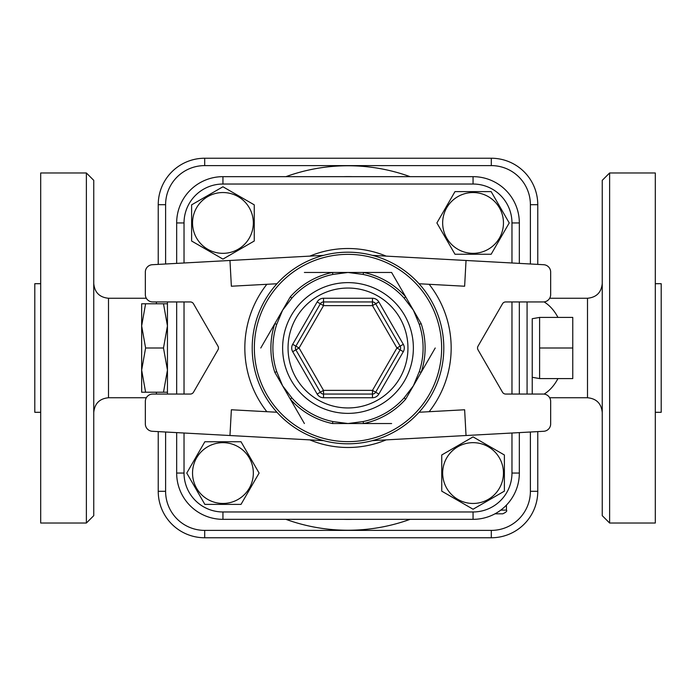 <?xml version="1.0" encoding="UTF-8"?>
<svg xmlns="http://www.w3.org/2000/svg" width="696" height="696" viewBox="0 0 696 696"><rect width="100%" height="100%" fill="white"/><g stroke="black" fill="none" stroke-linecap="round" stroke-linejoin="round"><path stroke-width="1.04" d="M572.764 348L572.764 317.42L539.609 317.42L539.609 348L572.764 348L572.764 378.58L539.609 378.58L539.609 348M532.231 318.716L532.231 394.058L532.231 318.716L539.609 317.42M167.449 392.213L163.499 392.213L167.449 370.107L163.499 348L167.449 325.893L163.499 303.787L167.449 303.787M163.499 303.787L145.603 303.787L141.653 325.893L145.603 348L141.653 370.107L145.603 392.213L141.653 392.213L141.653 303.787L145.603 303.787M163.499 348L145.603 348M163.499 392.213L145.603 392.213M167.449 394.058L167.449 301.942M191.618 241.016L191.618 204.85L222.938 186.772L254.257 204.85L254.257 241.016L222.938 259.103L191.618 241.016L191.618 204.85L222.938 186.772L254.257 204.85L254.257 241.016L222.938 259.103L191.618 241.016M222.938 192.54A30.398 30.398 0 0 0 196.611 238.136A30.398 30.398 0 0 0 249.264 238.136A30.398 30.398 0 0 0 222.938 192.54M454.984 191.618L491.15 191.618L509.228 222.938L491.15 254.257L454.984 254.257L436.897 222.938L454.984 191.618L491.15 191.618L509.228 222.938L491.15 254.257L454.984 254.257L436.897 222.938L454.984 191.618M503.46 222.938A30.398 30.398 0 0 0 457.864 196.611A30.398 30.398 0 0 0 457.864 249.264A30.398 30.398 0 0 0 503.46 222.938M504.382 454.984L504.382 491.15L473.062 509.228L441.743 491.15L441.743 454.984L473.062 436.897L504.382 454.984L504.382 491.15L473.062 509.228L441.743 491.15L441.743 454.984L473.062 436.897L504.382 454.984M473.062 503.46A30.398 30.398 0 0 0 499.389 457.864A30.398 30.398 0 0 0 446.736 457.864A30.398 30.398 0 0 0 473.062 503.46M241.016 504.382L204.85 504.382L186.772 473.062L204.85 441.743L241.016 441.743L259.103 473.062L241.016 504.382L204.85 504.382L186.772 473.062L204.85 441.743L241.016 441.743L259.103 473.062L241.016 504.382M192.54 473.062A30.398 30.398 0 0 0 238.136 499.389A30.398 30.398 0 0 0 238.136 446.736A30.398 30.398 0 0 0 192.54 473.062M176.662 432.616L176.662 473.062A46.275 46.275 0 0 0 222.938 519.338L473.062 519.338A46.275 46.275 0 0 0 519.338 473.062L519.338 432.616M519.338 263.384L519.338 222.938A46.275 46.275 0 0 0 473.062 176.662L222.938 176.662A46.275 46.275 0 0 0 176.662 222.938L176.662 263.384M473.062 511.969L473.062 519.338A46.275 46.275 0 0 0 519.338 473.062L511.969 473.062A38.906 38.906 0 0 1 473.062 511.969L222.938 511.969A38.906 38.906 0 0 1 184.031 473.062L184.031 433.016M165.605 263.993L165.605 204.702L158.236 204.702L158.236 264.393L158.236 204.702A46.458 46.458 0 0 1 204.702 158.236L491.298 158.236L491.298 165.605A39.089 39.089 0 0 1 530.395 204.702L530.395 263.993M530.395 432.007L530.395 491.298A39.089 39.089 0 0 1 491.298 530.395L204.702 530.395A39.089 39.089 0 0 1 165.605 491.298L158.236 491.298L158.236 431.607L158.236 491.298A46.458 46.458 0 0 0 204.702 537.764L491.298 537.764A46.458 46.458 0 0 0 537.764 491.298L537.764 431.607M320.343 303.787L323.536 305.622L372.464 305.622L372.464 301.942A3.689 3.689 0 0 1 375.657 303.787L400.122 346.156A3.689 3.689 0 0 1 400.122 349.844L375.657 392.213A3.689 3.689 0 0 1 372.464 394.058L323.536 394.058A3.689 3.689 0 0 1 320.343 392.213L295.878 349.844A3.689 3.689 0 0 1 295.878 346.156L320.343 303.787A3.689 3.689 0 0 1 323.536 301.942L372.464 301.942L372.464 298.253L323.536 298.253L323.536 301.942A3.689 3.689 0 0 0 320.343 303.787L317.15 301.942L292.685 344.311L295.878 346.156A3.689 3.689 0 0 0 295.878 349.844L292.685 351.689L317.15 394.058L323.536 390.378L299.071 348L295.878 346.156M317.15 394.058A7.369 7.369 0 0 0 323.536 397.747L372.464 397.747L372.464 394.058A3.689 3.689 0 0 0 375.657 392.213L378.85 394.058L403.315 351.689A7.369 7.369 0 0 0 403.315 344.311L378.85 301.942L372.464 305.622L396.929 348L403.315 351.689M276.938 412.25L231.368 409.77L229.967 435.522L152.311 431.285A7.369 7.369 0 0 1 145.342 423.925L145.342 401.427A7.369 7.369 0 0 1 152.711 394.058L190.312 394.058A3.689 3.689 0 0 0 193.505 392.213L217.97 349.844A3.689 3.689 0 0 0 217.97 346.156L193.505 303.787A3.689 3.689 0 0 0 190.312 301.942L152.711 301.942A7.369 7.369 0 0 1 145.342 294.573L145.342 272.075A7.369 7.369 0 0 1 152.311 264.715L229.967 260.478L231.368 286.23L276.938 283.75M419.062 283.75L464.632 286.23L466.033 260.478L543.689 264.715A7.369 7.369 0 0 1 550.658 272.075L550.658 294.573A7.369 7.369 0 0 1 543.289 301.942L505.688 301.942A3.689 3.689 0 0 0 502.495 303.787L478.03 346.156A3.689 3.689 0 0 0 478.03 349.844L502.495 392.213A3.689 3.689 0 0 0 505.688 394.058L543.289 394.058A7.369 7.369 0 0 1 550.658 401.427L550.658 423.925A7.369 7.369 0 0 1 543.689 431.285L466.033 435.522L464.632 409.77L419.062 412.25M443.804 348A95.804 95.804 0 0 0 300.098 265.037A95.804 95.804 0 0 0 300.098 430.963A95.804 95.804 0 0 0 443.804 348M391.613 272.467L332.479 272.467L363.521 272.467L363.112 274.441A75.098 75.098 0 0 1 404.15 298.132L405.655 296.792L421.176 323.675L419.262 324.31A75.098 75.098 0 0 1 419.262 371.69L421.176 372.325L405.655 399.208L404.15 397.868A75.098 75.098 0 0 1 363.112 421.558L363.521 423.533L332.479 423.533L332.888 421.558A75.098 75.098 0 0 1 291.85 397.868L290.345 399.208L274.824 372.325L276.738 371.69A75.098 75.098 0 0 1 276.738 324.31L274.824 323.675L290.345 296.792L291.85 298.132A75.098 75.098 0 0 1 332.888 274.441L332.479 272.467A77.117 77.117 0 0 0 290.345 296.792L274.824 323.675A77.117 77.117 0 0 0 274.824 372.325L290.345 399.208A77.117 77.117 0 0 0 332.479 423.533L363.521 423.533A77.117 77.117 0 0 0 405.655 399.208L421.176 372.325A77.117 77.117 0 0 0 421.176 323.675L405.655 296.792A77.117 77.117 0 0 0 363.521 272.467L391.613 272.467L405.655 296.792M332.888 274.441L348 272.467L363.112 274.441M276.738 324.31L282.585 310.233L291.85 298.132M404.15 298.132L413.415 310.233L419.262 324.31M291.85 397.868L282.585 385.767L276.738 371.69M419.262 371.69L413.415 385.767L404.15 397.868M363.112 421.558L348 423.533L332.888 421.558M435.226 348L421.176 372.325M391.613 423.533L363.521 423.533M323.536 440.629L229.967 435.522M323.536 255.371L229.967 260.478M372.464 440.629L466.033 435.522M372.464 255.371L466.033 260.478M304.387 272.467L332.479 272.467M260.774 348L274.824 323.675M304.387 423.533L290.345 399.208M519.338 394.058L519.338 301.942M176.662 301.942L176.662 394.058M511.969 222.938L519.338 222.938A46.275 46.275 0 0 0 473.062 176.662L473.062 184.031A38.906 38.906 0 0 1 511.969 222.938L511.969 262.984M537.764 264.393L537.764 204.702A46.458 46.458 0 0 0 491.298 158.236M494.995 513.813L502.756 513.813C506.149 512.256 507.375 511.021 506.444 510.125L500.772 510.125M609.618 348L609.618 172.973L655.301 172.973L655.301 523.027L609.618 523.027L609.618 348M609.618 172.973L602.249 180.342L602.249 515.658L609.618 523.027M93.751 348L93.751 180.342L86.382 172.973L86.382 523.027L93.751 515.658L93.751 348M86.382 172.973L40.699 172.973L40.699 523.027L86.382 523.027M549.675 397.747L587.502 397.747L587.502 298.253C596.455 297.383 601.37 292.468 602.249 283.516M655.301 283.698L661.2 283.698L661.2 412.302L655.301 412.302M40.699 412.302L34.8 412.302L34.8 283.698L40.699 283.698M511.969 301.942L511.969 394.058M511.969 433.016L511.969 473.062M184.031 262.984L184.031 222.938A38.906 38.906 0 0 1 222.938 184.031L473.062 184.031M184.031 394.058L184.031 301.942M386.158 256.119A99.484 99.484 0 0 0 309.842 256.119M309.842 439.881A99.484 99.484 0 0 0 386.158 439.881M222.938 184.031L222.938 176.662M184.031 222.938L176.662 222.938M378.85 301.942A7.369 7.369 0 0 0 372.464 298.253M375.657 392.213L372.464 390.378L396.929 348L403.315 344.311M323.536 298.253A7.369 7.369 0 0 0 317.15 301.942M372.464 397.747A7.369 7.369 0 0 0 378.85 394.058M292.685 344.311A7.369 7.369 0 0 0 292.685 351.689M372.464 394.058L372.464 390.378L323.536 390.378L323.536 397.747M295.878 349.844L299.071 348L323.536 305.622L323.536 301.942M288.048 348A59.952 59.952 0 0 1 377.971 296.078A59.952 59.952 0 0 1 377.971 399.922A59.952 59.952 0 0 1 288.048 348M266.846 284.299A103.173 103.173 0 0 0 266.846 411.701M429.154 411.701A103.173 103.173 0 0 0 429.154 284.299M441.647 348A93.647 93.647 0 0 1 301.177 429.101A93.647 93.647 0 0 1 301.177 266.899A93.647 93.647 0 0 1 441.647 348M282.628 348A65.372 65.372 0 0 0 380.686 404.611A65.372 65.372 0 0 0 380.686 291.389A65.372 65.372 0 0 0 282.628 348M222.938 511.969L222.938 519.338M184.031 473.062L176.662 473.062M352.724 519.338A171.407 171.407 0 0 1 343.276 519.338M343.276 176.662A171.407 171.407 0 0 1 352.724 176.662M410.092 176.662A182.248 182.248 0 0 0 285.908 176.662M285.908 519.338A182.248 182.248 0 0 0 410.092 519.338M165.605 204.702A39.089 39.089 0 0 1 204.702 165.605L491.298 165.605M165.605 491.298L165.605 432.007M527.081 394.058L527.081 301.942M491.298 537.764L491.298 530.395M204.702 530.395L204.702 537.764M537.764 491.298L530.395 491.298M537.764 204.702L530.395 204.702M204.702 165.605L204.702 158.236M544.054 301.899A49.747 33.652 90 0 1 557.957 317.42M557.957 378.58A49.747 33.652 90 0 1 544.054 394.101M156.391 301.942L156.391 303.787M156.391 392.213L156.391 394.058M146.325 397.747L108.498 397.747L108.498 298.253C99.545 297.383 94.63 292.468 93.751 283.516M532.231 377.284L539.609 378.58M506.444 510.125L506.444 505.113M587.502 298.253L549.675 298.253M587.502 397.747C596.455 398.617 601.37 403.532 602.249 412.484M108.498 397.747C99.545 398.617 94.63 403.532 93.751 412.484M146.325 298.253L108.498 298.253"/></g></svg>
